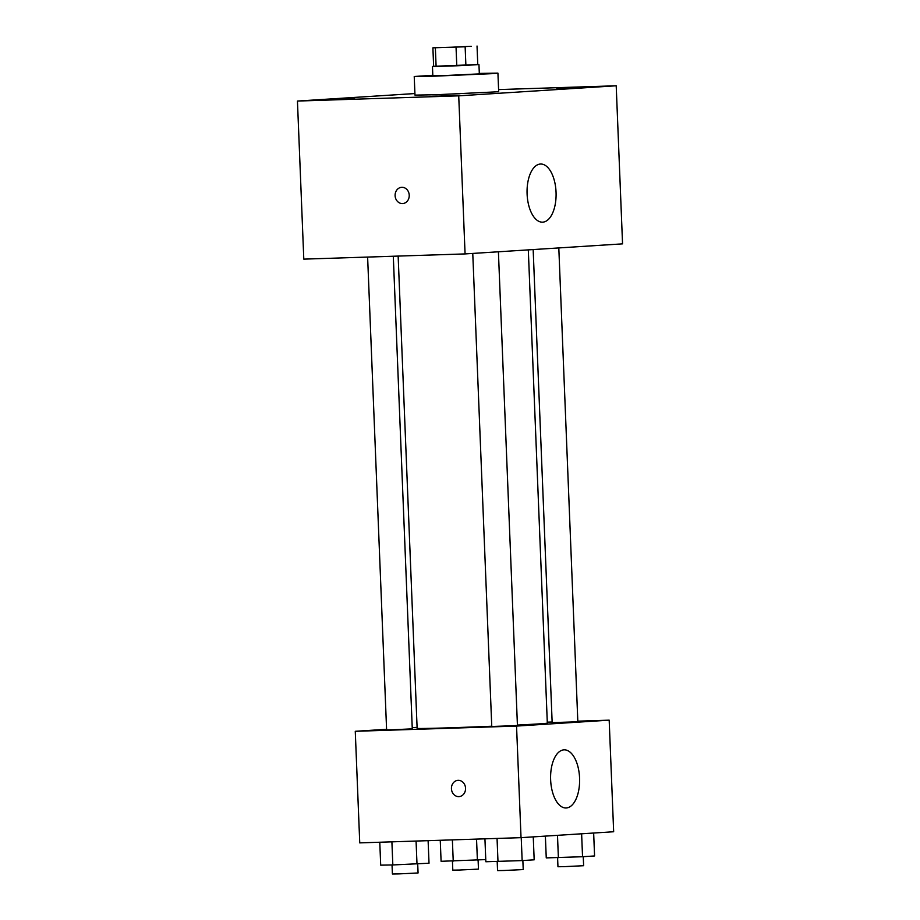 <?xml version="1.0" encoding="UTF-8"?>
<svg xmlns="http://www.w3.org/2000/svg" width="920" height="920" viewBox="0 0 920 920"><rect width="100%" height="100%" fill="white"/><g stroke="black" fill="none" stroke-linecap="round" stroke-linejoin="round"><path stroke-width="1.38" d="M446.855 47.449L471.235 46.276L446.855 47.449M465.14 46.782L432.894 47.828L465.14 46.782L465.888 65.377L477.779 64.618L477.031 46.023M435.355 47.851L436.103 66.447L433.63 66.424L432.894 47.828M436.103 66.447L456.78 65.78L456.044 47.184M465.888 65.377L456.78 65.78M433.63 66.309L477.767 64.538M478.952 64.596L479.331 73.887L444.498 75.566L432.825 75.751L432.457 66.459M479.308 73.416L497.927 73.14L492.338 73.646L435.24 76.153L414.23 76.498L432.814 75.279M497.927 73.14L498.674 91.735L435.988 94.748L414.978 95.105L414.23 76.498M587.213 87.193L556.795 88.308L587.213 87.193M459.85 95.335L429.421 96.439L459.85 95.335M354.695 98.727L324.266 99.843L354.695 98.727M414.92 93.552L297.447 101.062L458.723 95.841L616.205 85.778L498.582 89.585M297.447 101.062L303.796 259.13L465.072 253.92L622.553 243.857L616.205 85.778M465.072 253.92L458.723 95.841M542.742 222.157A29.083 14.501 -91.9 0 1 542.512 222.168A29.083 14.501 -91.9 0 1 527.079 193.568A29.083 14.501 -91.9 0 1 540.638 164.024A29.083 14.501 -91.9 0 1 556.059 192.406A29.083 14.501 -91.9 0 1 542.742 222.157M402.695 203.561A8.142 7.061 86.3 0 1 402.5 203.573A8.142 7.061 86.3 0 1 395.117 195.776A8.142 7.061 86.3 0 1 401.649 187.312A8.142 7.061 86.3 0 1 409.216 194.982A8.142 7.061 86.3 0 1 402.684 203.561A8.142 7.061 86.3 0 1 402.5 203.573A8.142 7.061 86.3 0 1 395.117 195.776A8.142 7.061 86.3 0 1 401.649 187.312M491.751 726.225A65.147 0.885 177.7 0 1 449.799 727.8A65.147 0.885 177.7 0 1 417.128 728.341L398.153 256.082M528.31 249.883L547.319 723.108A65.147 0.885 177.7 0 1 517.419 725.063M472.765 253.425L491.763 726.478L513.682 725.719L517.431 725.443L498.41 251.792M393.3 256.243L412.275 728.835L393.058 729.767L386.607 729.87L367.62 257.071M558.808 247.928L577.829 721.579L571.435 721.993L552.161 722.614L533.163 249.573M417.082 727.341L412.229 727.651M386.584 729.295L355.269 731.296L516.545 726.075L609.178 720.164L577.817 721.176M552.138 722.005L547.285 722.165M609.178 720.164L613.663 831.749L521.03 837.66L359.743 842.881L355.269 731.296M521.03 837.66L516.545 726.075M550.631 779.838A29.083 14.501 -91.9 0 1 564.167 749.846A29.083 14.501 -91.9 0 1 579.588 778.446A29.083 14.501 -91.9 0 1 566.041 807.978A29.083 14.501 -91.9 0 1 550.631 779.838M458.815 796.616A8.142 7.061 86.3 0 1 451.444 788.819A8.142 7.061 86.3 0 1 457.976 780.344A8.142 7.061 86.3 0 1 465.531 788.026A8.142 7.061 86.3 0 1 459.011 796.605A8.142 7.061 86.3 0 1 458.815 796.616M459.011 796.605A8.142 7.061 86.3 0 1 458.827 796.616A8.142 7.061 86.3 0 1 451.444 788.819A8.142 7.061 86.3 0 1 457.976 780.344M484.932 838.833L485.852 861.752L522.146 860.579L534.175 859.82L533.255 836.878M497.984 861.557L497.053 838.442M522.146 860.579L521.226 837.648M522.859 860.533L523.227 869.572L503.999 870.492L497.559 870.596L497.191 861.568M545.376 836.107L546.25 857.9L582.544 856.727L594.573 855.956L593.653 833.025M558.382 857.693L557.485 835.337M582.544 856.727L581.624 833.796M583.257 856.681L583.625 865.708L564.397 866.64L557.957 866.744L557.589 857.704M379.776 842.225L380.696 865.156L392.828 864.949L429.019 863.213L428.11 840.661M392.828 864.949L391.897 841.834M416.99 863.983L416.07 841.053M417.703 863.937L418.071 872.965L398.843 873.896L392.403 874L392.035 864.972M440.254 840.27L441.094 861.293L485.772 859.591M453.226 861.097L452.375 839.88M477.388 860.119L476.537 839.097M478.101 860.073L478.469 869.112L459.241 870.032L452.801 870.136L452.433 861.108"/></g></svg>
